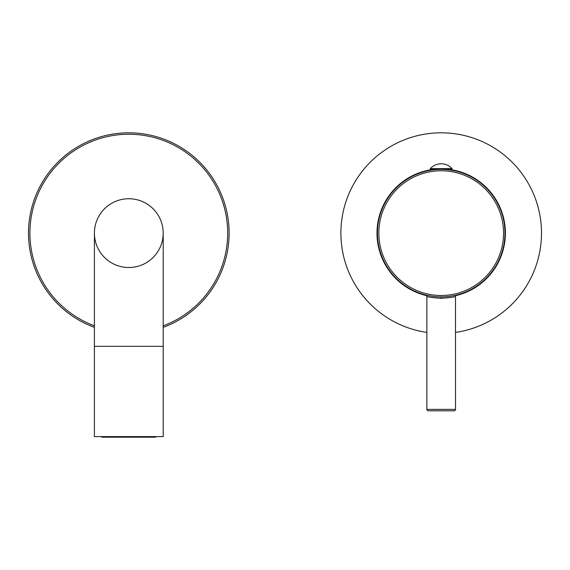 <?xml version="1.0" encoding="UTF-8"?>
<svg xmlns="http://www.w3.org/2000/svg" width="570" height="570" viewBox="0 0 570 570"><rect width="100%" height="100%" fill="white"/><g stroke="black" fill="none" stroke-linecap="round" stroke-linejoin="round"><path stroke-width="0.85" d="M426.659 295.659A64.196 64.196 0 0 1 432.63 169.504M449.751 169.504A64.196 64.196 0 0 1 455.722 295.659M455.523 332.403A100.306 100.306 0 0 0 541.5 233.13A100.306 100.306 0 0 0 441.194 132.817A100.306 100.306 0 0 0 340.889 233.13A100.306 100.306 0 0 0 426.866 332.403M438.301 169.425L437.389 169.475M427.771 295.467L425.776 295.004A1.432 1.432 -37.4 0 1 426.866 296.393C427.728 297.048 432.502 297.69 441.194 298.324L441.258 298.324M426.688 295.224L428.248 295.566M431.155 296.101L426.859 295.26M444.173 169.433L452.081 169.504L452.081 168.642L430.3 168.642L430.3 169.504L438.216 169.433M441.194 169.361A63.769 63.769 0 0 0 377.426 233.13A63.769 63.769 0 0 0 441.194 296.892A63.769 63.769 0 0 0 504.963 233.13A63.769 63.769 0 0 0 441.194 169.361A63.769 63.769 0 0 0 377.426 233.13A63.769 63.769 0 0 0 441.194 296.892A63.769 63.769 0 0 0 504.963 233.13A63.769 63.769 0 0 0 441.194 169.361L441.636 169.361M442.648 169.376L443.367 169.397L442.648 169.376M456.534 295.018L456.606 295.004A1.432 1.432 37.4 0 0 455.523 296.393C454.661 297.041 449.887 297.69 441.194 298.324L441.194 296.892M454.133 295.566L455.701 295.224M455.523 295.26L451.198 296.101M445.02 169.475L444.08 169.425M430.3 168.642A14.606 14.606 0 0 1 452.081 168.642M455.48 296.407L455.523 409.381L426.866 409.381L426.866 296.393M426.866 409.381A1.432 1.432 0 0 0 428.298 410.813L454.091 410.813A1.432 1.432 0 0 0 455.523 409.381M101.866 436.606L101.866 437.183L155.745 437.183L155.745 436.606M94.413 346.332L163.198 346.332L163.198 436.606L94.413 436.606L94.413 233.13A34.392 34.392 0 0 1 128.806 198.738A34.392 34.392 0 0 0 94.413 233.13A34.392 34.392 0 0 0 128.806 267.515A34.392 34.392 0 0 0 163.198 233.13A34.392 34.392 0 0 0 128.806 198.738A34.392 34.392 0 0 1 163.198 233.13L163.198 233.13A34.392 34.392 0 0 0 128.806 198.738M163.198 327.351A100.306 100.306 0 0 0 128.806 132.817A100.306 100.306 0 0 0 94.413 327.351M441.194 295.488A62.358 62.358 0 0 0 503.552 233.13A62.358 62.358 0 0 0 441.194 170.765A62.358 62.358 0 0 0 378.836 233.13A62.358 62.358 0 0 0 441.194 295.488M163.198 325.826A98.874 98.874 0 0 0 128.806 134.249A98.874 98.874 0 0 0 94.413 325.826M454.076 295.581L454.625 295.459M455.33 295.31L456.021 295.146M430.386 295.972L429.63 295.837M430.314 295.958L429.509 295.816M428.312 295.581L426.018 295.06M454.012 295.588L456.349 295.068M163.198 346.332L163.198 233.13"/></g></svg>
